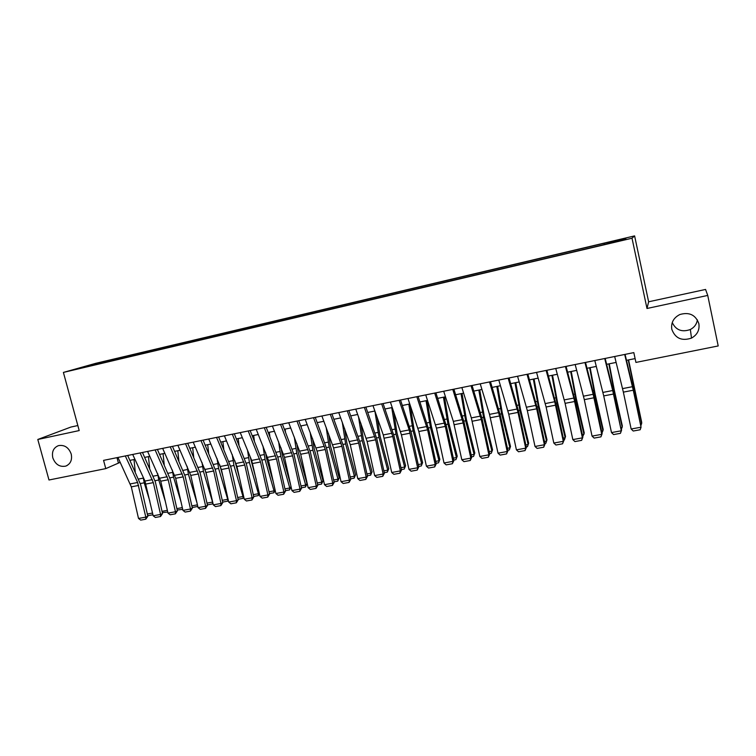<?xml version="1.0" encoding="UTF-8"?>
<svg xmlns="http://www.w3.org/2000/svg" width="756" height="756" viewBox="0 0 756 756"><rect width="100%" height="100%" fill="white"/><g stroke="black" fill="none" stroke-linecap="round" stroke-linejoin="round"><path stroke-width="1.13" d="M71.206 454.006C72.368 459.969 70.544 464.014 65.725 466.121C59.667 467.227 55.358 464.467 52.807 457.824C51.625 451.776 53.496 447.722 58.429 445.643C64.44 444.632 68.701 447.42 71.206 454.006M697.401 319.892C696.692 324.182 694.348 327.386 690.36 329.503C681.978 332.47 675.94 330.155 672.245 322.557M698.865 323.681C699.754 330.003 697.297 334.813 691.494 338.102C681.789 341.306 675.221 338.367 671.8 329.295C670.893 322.661 673.577 317.737 679.852 314.524C689.321 311.831 695.652 314.883 698.865 323.681M77.395 369.013L85.598 366.858L77.395 369.013M77.83 425.552L70.894 427.055L37.8 439.472L48.989 479.994L105.783 468.616L120.223 462.322M634.605 235.891L95.757 363.324L63.4 372.425L632.016 238.225L634.605 235.891L648.629 301.786L646.994 308.486L707.739 295.426L705.565 289.444L648.629 301.786M707.739 295.426L718.2 345.946L635.928 362.426L633.821 352.608L103.563 460.376L105.783 468.616M618.569 240.966L607.824 243.715L618.635 241.258M95.313 364.732L601.559 245.227L624.664 239.435L625.93 238.423L605.102 243.035L113.74 359.223L107.995 360.848L107.787 361.784M95.095 364.496L79.078 368.276L107.995 360.848M37.8 439.472L79.2 430.57L63.4 372.425M646.994 308.486L632.016 238.225M129.956 460.357L134.955 459.355M144.717 457.389L149.839 456.35M159.62 454.384L164.874 453.326M174.683 451.351L180.06 450.264M189.888 448.289L195.398 447.174M205.245 445.19L210.886 444.055M220.761 442.071L226.535 440.899M236.43 438.905L242.345 437.715M252.268 435.721L258.325 434.502M268.257 432.498L274.456 431.251M284.417 429.247L290.758 427.962M300.746 425.959L307.238 424.645M317.246 422.632L323.88 421.29M333.906 419.278L340.701 417.907M350.756 415.876L357.701 414.477M367.775 412.455L374.881 411.018L379.03 437.478L387.715 470.128L388.754 468.767L387.346 472.131L384.265 472.689M384.984 408.987L392.251 407.522M402.362 405.481L409.799 403.987M419.939 401.946L427.546 400.415M437.705 398.365L445.473 396.796M455.66 394.745L463.608 393.148M473.814 391.088L481.941 389.453M492.165 387.393L500.472 385.721M510.716 383.651L519.211 381.941M529.483 379.881L538.159 378.132M548.45 376.053L557.323 374.267M567.633 372.188L576.705 370.364M587.034 368.285L596.304 366.414M606.652 364.326L616.121 362.426M626.497 360.329L635.106 358.599M116.982 457.645L118.333 462.7M604.384 244.216L604.28 243.545M114.024 360.31L113.74 359.223M92.27 364.562L92.61 365.082M624.692 354.46L633.263 390.219L641.06 427.206L633.509 389.756L625.061 354.384M614.675 356.501L623.36 392.128L631.147 429.002L641.06 427.206L640.162 429.767L633.235 431.024L631.147 429.002M640.719 423.955L641.674 423.776L628.245 359.979M641.022 425.373L641.731 422.51L628.576 359.913M604.715 358.524L612.71 390.521L621.29 430.797L613.844 393.536L605.178 358.429M594.811 360.536L603.723 395.908L611.491 432.574L621.29 430.797L620.43 433.339L613.579 434.577L611.491 432.574M621.593 430.155L620.43 433.339M584.964 362.54L593.167 394.301L601.748 434.341L602.126 433.698L594.396 397.287L585.522 362.426M575.174 364.524L584.303 399.65L592.052 436.108L601.748 434.341L600.925 436.864L594.15 438.093L592.052 436.108M602.126 433.698L600.925 436.864M565.431 366.509L573.851 398.043L582.413 437.856L582.867 437.195L575.165 400.992L566.083 366.376M555.755 368.474L565.101 403.345L572.831 439.595L582.413 437.856L581.629 440.361L574.929 441.57L572.831 439.595M582.867 437.195L581.629 440.361M546.125 370.431L554.743 401.738L563.296 441.324L563.834 440.654L556.142 404.658L546.862 370.279M536.552 372.377L546.106 407.002L553.817 443.044L563.296 441.324L562.549 443.81L555.925 445.01L553.817 443.044M563.834 440.654L562.549 443.81M621.035 427.546L622.226 427.329L614.297 392.062L608.845 363.891M621.423 429.38L622.368 426.053L614.467 390.918L609.251 363.806M601.568 431.1L602.995 430.835L594.991 395.785L589.652 367.756M601.993 433.084L603.212 429.55L595.246 394.641L590.143 367.652M582.318 434.615L583.972 434.313L575.911 399.47L570.676 371.574M582.744 436.59L584.275 433.018L576.242 398.317L571.243 371.461M563.286 438.083L565.157 437.743L557.03 403.118L551.908 375.354M563.702 440.049L564.411 439.926L565.535 436.448L557.437 401.946L552.542 375.231M527.036 374.315L536.694 408.816L544.386 444.755L545 444.074L537.336 408.278L527.858 374.144M517.567 376.233L527.329 410.612L535.012 446.465L544.386 444.755L543.687 447.221L537.129 448.402L535.012 446.465M545 444.074L543.687 447.221M544.452 441.523L546.55 441.145L538.357 406.719L533.339 379.096M545.841 443.3L546.994 439.831L545.841 443.3L544.868 443.479M534.057 378.954L538.839 405.547L546.994 439.831M508.155 378.151L518.011 412.407L525.694 448.157L526.374 447.457L518.729 411.859L509.062 377.962M498.799 380.051L508.75 414.193L516.414 449.839L525.694 448.157L525.023 450.595L518.54 451.767L516.414 449.839M526.374 447.457L525.023 450.595M525.826 444.925L528.142 444.5L519.882 410.281L514.968 382.801M527.48 446.645L528.661 443.186L527.48 446.645L526.252 446.862M515.762 382.64L520.44 409.1L528.661 443.186M489.482 381.941L499.536 415.97L507.191 451.512L507.956 450.803L500.33 415.413L490.474 381.742M480.23 383.821L489.51 414.364L498.024 453.175L507.191 451.512L506.558 453.931L500.151 455.093L498.024 453.175M507.956 450.803L506.558 453.931M507.408 448.28L509.931 447.826L501.615 413.815L496.805 386.458M509.308 449.943L510.517 446.503L509.308 449.943L507.824 450.217M497.656 386.288L502.239 412.625L510.517 446.503M471.026 385.692L481.26 419.485L488.896 454.828L489.727 454.12L482.12 418.918L472.084 385.475M461.869 387.554L471.328 417.888L479.824 456.482L488.896 454.828L488.3 457.238L481.959 458.382L479.824 456.482M489.727 454.12L488.3 457.238M489.189 451.606L491.91 451.115L483.538 417.303L478.822 390.077M491.324 453.222L492.562 449.782L491.324 453.222L489.604 453.534M479.758 389.898L484.237 416.102L492.562 449.782M452.759 389.406L463.182 422.963L470.799 458.117L471.697 457.399L464.118 422.387L453.902 389.17M443.706 391.249L453.335 421.366L461.821 459.752L470.799 458.117L470.232 460.508L463.957 461.642L461.821 459.752M471.697 457.399L470.232 460.508M471.158 454.895L474.078 454.365L465.658 420.752L461.037 393.659M473.539 456.454L474.806 453.033L473.539 456.454L471.574 456.813M462.039 393.46L466.414 419.552L474.806 453.033M434.691 393.073L445.303 426.403L452.901 461.368L453.865 460.64L446.305 425.817L435.91 392.827M425.732 394.897L436.429 428.113L444.018 462.984L452.901 461.368L452.362 463.74L446.153 464.864L444.018 462.984M453.865 460.64L452.362 463.74M453.326 458.155L456.444 457.588L447.958 424.173L443.441 397.212M455.934 459.657L457.238 456.246L455.934 459.657L453.742 460.054M444.509 396.995L448.79 422.954L457.238 456.246M416.821 396.711L427.612 429.814L435.182 464.59L436.221 463.844L428.671 429.21L418.115 396.446M407.966 398.506L418.833 431.506L426.403 466.178L435.182 464.59L434.681 466.934L428.539 468.049L426.403 466.178M436.221 463.844L434.681 466.934M435.683 461.377L438.99 460.773L430.457 427.546L426.034 400.718M438.518 462.823L439.841 459.431L438.518 462.823L436.089 463.267M427.159 400.491L431.345 426.327L439.841 459.431M399.149 400.302L409.204 429.909L417.662 467.766L418.758 467.019L411.236 432.574L400.519 400.019M390.38 402.079L401.427 434.851L408.968 469.344L417.662 467.766L417.189 470.1L411.113 471.196L408.968 469.344M418.758 467.019L417.189 470.1M418.219 464.562L421.716 463.919L413.135 430.892L408.807 404.186M421.281 465.961L422.632 462.577L421.281 465.961L418.635 466.443M410.168 405.074L414.09 429.663L422.632 462.577M381.657 403.855L392.789 436.514L400.321 470.912L401.483 470.156L393.98 435.891L383.103 403.562M372.982 405.622L383.283 434.927L391.721 472.481L400.321 470.912L399.886 473.228L393.867 474.314L391.721 472.481M401.483 470.156L399.886 473.228M400.945 467.709L404.63 467.038L395.993 434.199L391.75 407.626M404.224 469.06L405.603 465.687L404.224 469.06L401.36 469.58M393.63 411.538L397.013 432.971L405.603 465.687M364.354 407.371L375.647 439.822L383.16 474.031L384.388 473.265L376.904 439.189L365.866 407.068M355.774 409.119L367.142 441.457L374.655 475.581L383.16 474.031L382.753 476.327L376.809 477.405L374.655 475.581M384.388 473.265L382.753 476.327M377.187 417.586L380.107 436.24L388.754 468.767M383.859 470.837L387.715 470.128L387.346 472.131M347.24 410.848L358.694 443.082L366.188 477.112L367.473 476.337L360.007 442.44L348.818 410.527M338.745 412.578L350.274 444.698L357.758 478.642L366.188 477.112L365.81 479.399L359.922 480.457L357.758 478.642M367.473 476.337L365.81 479.399M366.934 473.917L370.969 473.18L362.237 440.72L358.514 416.745M370.638 475.174L370.969 473.18L372.065 471.82L370.638 475.174L367.35 475.77M360.867 423.284L363.381 439.472L372.065 471.82M330.306 414.288L341.91 446.314L349.376 480.164L350.727 479.38L343.281 445.662L331.95 413.957M321.895 415.998L333.585 447.921L341.041 481.676L349.376 480.164L349.036 482.432L343.205 483.481L341.041 481.676M350.727 479.38L349.036 482.432M350.198 476.979L354.403 476.204L345.624 443.923L342.27 422.188M354.101 478.179L354.403 476.204L355.556 474.844L354.101 478.179L350.604 478.813M344.66 428.69L346.824 442.676L355.556 474.844M313.542 417.699L325.297 449.508L332.753 483.188L334.152 482.394L326.734 448.847L315.252 417.35M305.226 419.391L317.057 451.096L324.504 484.681L332.753 483.188L332.432 485.428L326.668 486.477L324.504 484.681M334.152 482.394L332.432 485.428M333.623 480.003L337.998 479.2L329.181 447.098L326.157 427.376M337.734 481.156L337.998 479.2L339.217 477.83L337.734 481.156L334.029 481.827M328.567 433.831L330.438 445.842L339.217 477.83M296.957 421.073L308.864 452.674L316.291 486.174L317.756 485.371L310.357 452.003L298.724 420.714M288.726 422.746L300.708 454.243L308.127 487.658L316.291 486.174L316.008 488.404L310.291 489.434L308.127 487.658M317.756 485.371L316.008 488.404M301.238 427.225L301.058 425.893M317.227 482.99L321.763 482.167L312.899 450.245L310.168 432.328M321.527 484.105L321.763 482.167L323.029 480.788L321.527 484.105L317.633 484.813M312.615 438.745L314.212 448.979L323.029 480.788M280.542 424.409L292.591 455.811L300 489.132L301.521 488.319L294.141 455.131L282.375 424.031M272.396 426.063L284.521 457.361L291.92 490.597L300 489.132L299.745 491.343L294.093 492.364L291.92 490.597M301.521 488.319L299.745 491.343M285.466 431.922L285.106 429.106M300.992 485.957L305.689 485.097L296.787 453.354L294.311 437.091M305.49 487.025L305.689 485.097L307.012 483.717L305.49 487.025L301.398 487.771M296.787 443.46L298.157 452.088L307.012 483.717M264.298 427.707L276.488 458.911L283.878 492.052L285.456 491.239L278.095 458.221L266.197 427.32M256.237 429.342L268.503 460.442L275.883 493.507L283.878 492.052L283.651 494.254L278.057 495.265L275.883 493.507M285.456 491.239L283.651 494.254M269.845 436.458L269.316 432.29M284.927 488.886L289.784 487.998L280.845 456.435L278.586 441.665M291.079 486.826L289.605 489.916L289.784 487.998L291.06 486.722M281.1 447.987L282.253 455.159L290.578 484.587M289.605 489.916L285.333 490.691M248.223 430.977L260.546 461.973L267.917 494.953L269.542 494.131L262.209 461.283L250.17 430.58M240.238 432.593L251.682 460.404L259.998 496.39L267.917 494.953L267.719 497.136L262.171 498.138L259.998 496.39M269.542 494.131L267.719 497.136M254.347 440.833L253.685 435.437M269.023 491.787L274.031 490.88L265.054 459.478L263.003 446.087M275.165 490.294L273.889 492.77L274.031 490.88L275.071 489.869M265.536 452.362L266.518 458.202L273.285 481.874M273.889 492.77L269.42 493.583M232.309 434.209L244.774 465.016L252.117 497.826L253.799 496.994L246.475 464.307L234.322 433.802M224.409 435.815L236.94 466.518L244.282 499.243L252.117 497.826L251.937 499.99L246.456 500.982L244.282 499.243M253.799 496.994L251.937 499.99M238.99 445.076L238.206 438.556M253.279 494.66L258.429 493.725L249.414 462.502L247.543 450.359M259.402 493.715L258.316 495.605L258.429 493.725L259.232 492.969M250.113 456.596L256.246 479.625M258.316 495.605L253.676 496.446M216.556 437.412L228.18 464.959L236.477 500.661L238.206 499.829L230.911 467.312L218.626 436.987M208.741 439L221.395 469.514L228.718 502.069L236.477 500.661L236.326 502.816L230.892 503.798L228.718 502.069M238.206 499.829L236.326 502.816M223.767 449.187L222.878 441.636M237.686 497.505L242.988 496.541L233.935 465.488L232.224 454.498M243.801 497.098L242.903 498.402L243.555 496.021M234.823 460.697L239.463 477.783M242.903 498.402L238.083 499.281M200.964 440.578L213.683 470.997L220.988 503.477L222.774 502.636L215.488 470.279L203.09 440.143M193.224 442.156L206.01 472.481L213.305 504.866L220.988 503.477L220.865 505.613L215.488 506.586L213.305 504.866M222.774 502.636L220.865 505.613M208.675 453.194L207.702 444.698M222.255 500.33L227.698 499.329L218.616 468.446L217.048 458.523M228.35 500.434L227.641 501.181L228.029 499.036M219.694 464.732L222.925 476.308M227.641 501.181L222.651 502.088M185.522 443.715L198.374 473.946L205.66 506.255L207.494 505.405L200.227 473.218L187.705 443.271M177.868 445.275L190.777 475.411L198.053 507.635L205.66 506.255L205.556 508.382L200.236 509.346L198.053 507.635M207.494 505.405L205.556 508.382M193.716 457.087L192.676 447.722M206.974 503.118L212.559 502.097L203.44 471.375L202.003 462.436M213.003 503.524L212.53 503.931L212.663 502.012M204.8 468.909L206.605 475.146M212.53 503.931L207.371 504.876M170.242 446.824L183.207 476.866L190.484 509.015L192.355 508.155L185.116 476.129L172.481 446.371M162.663 448.365L175.685 478.312L182.943 510.385L190.484 509.015L190.399 511.122L185.135 512.077L182.943 510.385M192.355 508.155L190.399 511.122M178.898 460.886L177.792 450.727M196.957 502.787L188.414 474.277L187.091 466.244M197.788 506.473L192.213 507.503M191.844 505.877L197.42 504.857M197.571 505.499L197.562 506.652M155.112 449.896L168.201 479.758L175.449 511.746L177.376 510.886L170.157 479.011L157.399 449.433M147.609 451.426L160.754 481.194L167.983 513.097L175.449 511.746L175.392 513.834L170.176 514.779L167.983 513.097M177.376 510.886L175.392 513.834M164.213 464.59L163.06 453.695M181.062 502.041L173.53 477.149L172.311 469.967M182.716 509.355L177.178 510.035M176.857 508.608L182.319 507.616M140.134 452.938L153.336 482.621L160.565 514.449L162.531 513.579L155.339 481.865L142.468 452.466M132.697 454.45L144.963 481.062L153.175 515.79L160.565 514.449L160.537 516.528L155.367 517.454L153.175 515.79M162.531 513.579L160.537 516.528M149.66 468.219L148.459 456.633M165.366 501.53L158.798 479.994L157.664 473.596M167.756 512.077L162.294 512.54M162.02 511.321L167.359 510.347M125.307 455.953L137.62 482.489L145.823 517.123L147.836 516.253L140.663 484.7L127.688 455.471M117.945 457.456L131.308 486.855L138.509 518.446L145.823 517.123L145.814 519.183L140.701 520.109L138.509 518.446M147.836 516.253L145.814 519.183M135.23 471.763L134.01 459.544M149.868 501.219L144.207 482.81L143.158 477.149M152.948 514.77L148.469 515.583L147.562 515.025M147.326 514.004L152.551 513.05M632.47 386.694L622.557 388.612M633.263 390.219L623.36 392.128M633.216 388.404L633.812 388.291M631.959 382.99L632.687 382.848M612.71 390.521L602.91 392.421M613.513 394.027L603.723 395.908M593.167 394.301L583.481 396.182M593.98 397.779L584.303 399.65M573.851 398.043L564.269 399.896M574.673 401.502L565.101 403.345M554.743 401.738L545.265 403.572M555.575 405.178L546.106 407.002M613.551 392.203L614.297 392.062M612.265 386.826L613.173 386.647M594.103 395.955L594.991 395.785M592.798 390.616L593.885 390.408M574.872 399.669L575.911 399.47M573.539 394.367L574.796 394.122M555.849 403.345L557.03 403.118M554.498 398.072L555.925 397.788M535.843 405.396L526.478 407.21M536.694 408.816L527.329 410.612M537.043 406.974L538.357 406.719M535.664 401.738L537.261 401.427M517.161 409.015L507.89 410.81M518.011 412.407L508.75 414.193M518.436 410.565L519.882 410.281M517.038 405.358L518.796 405.018M498.677 412.596L489.51 414.364M499.536 415.97L490.37 417.728M500.037 414.118L501.615 413.815M498.62 408.949L500.538 408.571M480.391 416.131L471.328 417.888M481.26 419.485L472.198 421.234M481.837 417.633L483.538 417.303M480.391 412.493L482.47 412.096M462.303 419.637L453.335 421.366M463.182 422.963L454.214 424.692M463.825 421.111L465.658 420.752M462.37 416.008L464.59 415.573M444.415 423.095L435.541 424.815M445.303 426.403L436.429 428.113M446.012 424.551L447.958 424.173M444.528 419.476L446.9 419.013M426.715 426.526L417.936 428.227M427.612 429.814L418.833 431.506M428.387 427.953L430.457 427.546M426.885 422.916L429.408 422.424M409.204 429.909L400.519 431.591M410.102 433.188L401.427 434.851M410.943 431.317L413.135 430.892M409.431 426.308L412.086 425.789M391.882 433.264L383.283 434.927M392.789 436.514L384.19 438.168M393.687 434.643L395.993 434.199M392.156 429.673L394.953 429.125M374.73 436.59L366.225 438.234M375.647 439.822L367.142 441.457M376.611 437.941L379.03 437.478M375.061 432.999L378 432.432M357.768 439.869L349.348 441.495M358.694 443.082L350.274 444.698M359.714 441.202L362.237 440.72M358.146 436.297L361.217 435.692M340.984 443.12L332.649 444.736M341.91 446.314L333.585 447.921M342.997 444.433L345.624 443.923M341.41 439.548L344.604 438.924M324.362 446.333L316.121 447.93M325.297 449.508L317.057 451.096M326.441 447.628L329.181 447.098M324.844 442.78L328.17 442.128M307.919 449.518L299.763 451.096M308.864 452.674L300.708 454.243M310.064 450.793L312.899 450.245M308.439 445.964L311.897 445.293M291.646 452.674L283.566 454.233M292.591 455.811L284.521 457.361M293.848 453.921L296.787 453.354M292.213 449.13L295.785 448.431M275.534 455.783L267.539 457.333M276.488 458.911L268.503 460.442M277.802 457.021L280.845 456.435M276.148 452.258L279.843 451.53M259.591 458.873L251.682 460.404M260.546 461.973L252.636 463.504M261.916 460.083L265.054 459.478M260.244 455.348L264.061 454.611M243.801 461.925L235.976 463.447M244.774 465.016L236.94 466.518M246.191 463.126L249.414 462.502M244.509 458.41L248.431 457.654M228.18 464.959L220.421 466.452M229.144 468.021L221.395 469.514M230.618 466.131L233.935 465.488M228.926 461.443L232.961 460.659M212.71 467.945L205.027 469.438M213.683 470.997L206.01 472.481M215.205 469.107L218.616 468.446M213.494 464.449L217.643 463.645M197.392 470.912L189.794 472.387M198.374 473.946L190.777 475.411M199.943 472.046L203.44 471.375M198.214 467.425L202.466 466.594M182.224 473.851L174.702 475.307M183.207 476.866L175.685 478.312M184.823 474.966L188.414 474.277M183.094 470.364L187.45 469.523M167.208 476.752L159.762 478.198M168.201 479.758L160.754 481.194M169.864 477.858L173.53 477.149M168.115 473.284L172.576 472.415M152.343 479.635L144.963 481.062M153.336 482.621L145.955 484.038M155.046 480.712L158.798 479.994M153.288 476.167L157.843 475.288M137.62 482.489L130.306 483.897M138.613 485.456L131.308 486.855M140.37 483.547L144.207 482.81M138.603 479.03L143.253 478.123M65.725 466.121L67.142 465.498M691.494 338.102L690.36 329.503"/></g></svg>
